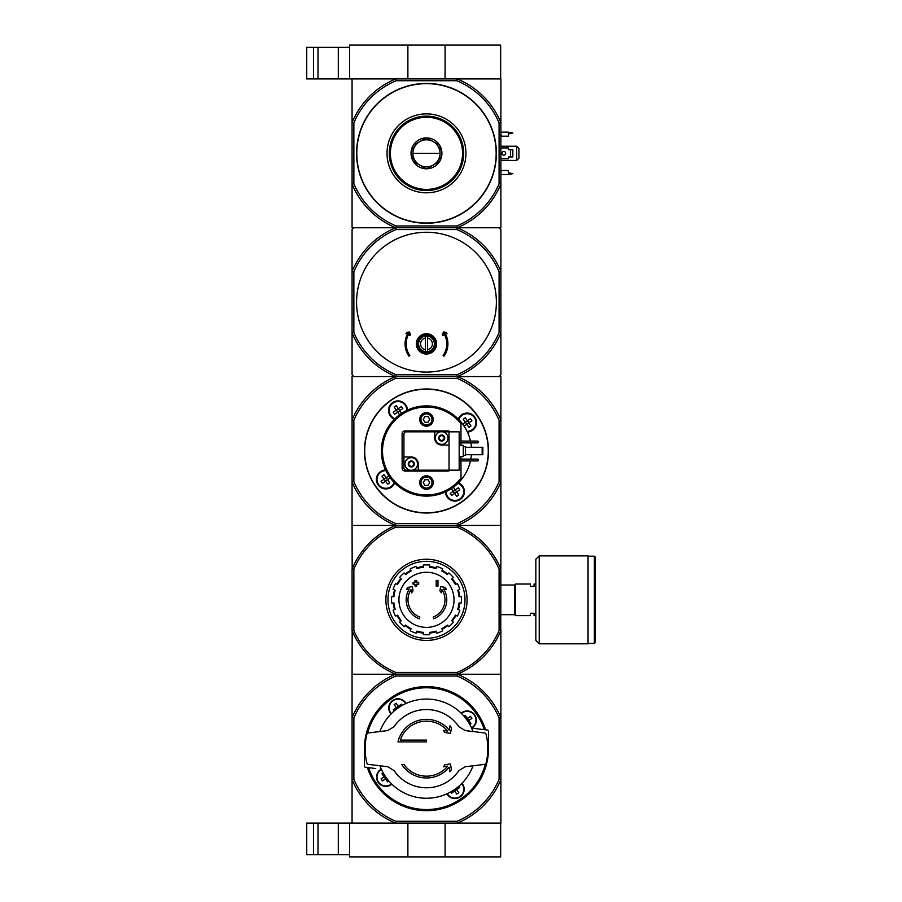 <?xml version="1.0" encoding="UTF-8"?>
<svg xmlns="http://www.w3.org/2000/svg" width="902" height="902" viewBox="0 0 902 902"><rect width="100%" height="100%" fill="white"/><g stroke="black" fill="none" stroke-linecap="round" stroke-linejoin="round"><path stroke-width="1.35" d="M313.501 823.075L313.501 854.645L306.736 854.645L306.736 823.075L349.581 823.075L349.581 856.9L500.666 856.9L500.666 823.075L457.483 823.075L457.122 821.271L395.831 821.271L395.471 823.075L500.892 823.075L500.892 674.245L457.483 674.245A80.616 80.616 0 0 1 500.892 717.654L499.088 718.015L499.088 779.305A78.812 78.812 0 0 1 457.122 821.271M407.884 823.075L407.884 856.9M349.581 823.075L395.471 823.075A80.616 80.616 0 0 1 352.062 779.666L352.062 674.245L457.483 674.245L457.122 676.049A78.812 78.812 0 0 1 499.088 718.015M445.069 823.075L445.069 856.9M318.011 823.075L318.011 854.645L313.501 854.645M318.011 854.645L349.581 854.645M456.829 80.729L457.19 78.925L500.666 78.925L500.666 45.1L349.581 45.1L349.581 78.925L395.764 78.925L396.125 80.729L456.829 80.729A78.699 78.699 0 0 1 499.088 122.988L500.892 122.627L500.892 227.755L353.866 227.755L352.062 229.559L352.062 374.781L353.866 376.585L457.483 376.585A80.616 80.616 0 0 1 500.892 419.994L500.892 376.585L457.483 376.585L499.088 376.585L500.892 374.781L500.892 332.883A80.504 80.504 0 0 1 457.19 376.585L395.764 376.585A80.504 80.504 0 0 1 352.062 332.883L353.866 332.522L353.866 271.818A78.699 78.699 0 0 1 396.125 229.559L456.829 229.559A78.699 78.699 0 0 1 499.088 271.818L499.088 332.522A78.699 78.699 0 0 1 456.829 374.781L396.125 374.781A78.699 78.699 0 0 1 353.866 332.522M445.069 78.925L445.069 45.1M407.884 78.925L407.884 45.1M306.736 47.355L306.736 78.925L313.501 78.925L313.501 47.355L306.736 47.355M349.581 47.355L313.501 47.355M318.011 47.355L318.011 78.925L313.501 78.925M318.011 78.925L349.581 78.925M451.383 769.654L450.47 763.881L444.9 764.761L443.457 766.813L447.719 766.148A27.511 27.511 0 0 1 403.949 764.445L401.773 764.445A29.315 29.315 0 0 0 449.173 767.219L449.895 771.785L451.383 769.654M450.008 725.693L449.219 730.158A29.315 29.315 0 0 0 397.951 741.895L426.477 741.895L426.477 740.091L400.33 740.091A27.511 27.511 0 0 1 447.663 731.116L443.356 730.349L444.821 732.447L450.47 733.439L451.462 727.79L450.008 725.693M426.477 740.091L400.33 740.091M458.847 770.635A39.124 39.124 0 0 1 394.106 770.635L387.747 766.745L368.061 764.332L366.922 763.317A61.336 61.336 0 0 1 366.922 734.002L368.061 732.988L387.747 730.575L394.106 726.685A39.124 39.124 0 0 1 458.847 726.685L465.207 730.575L484.893 732.988L486.031 734.002A61.336 61.336 0 0 1 486.031 763.317L484.893 764.332L465.207 766.745L458.847 770.635M379.922 731.533A49.61 49.61 0 0 1 473.031 731.533M364.521 751.366A62.012 62.012 0 0 1 485.558 729.808M477.214 728.782L472.592 728.218A4.51 4.51 0 0 0 471.667 728.196M472.592 728.218L487.497 730.045A1.127 1.127 0 0 1 488.489 731.161L488.489 745.954L487.757 745.954M365.197 751.366L364.464 751.366L364.464 766.159A1.127 1.127 0 0 0 365.457 767.275L375.739 768.538M381.287 769.124A4.51 4.51 0 0 1 380.362 769.102M461.125 713.155A9.245 9.245 0 0 1 476.357 720.202A9.245 9.245 0 0 1 471.769 728.196M391.829 784.165A9.245 9.245 0 0 1 378.288 782.462A9.245 9.245 0 0 1 381.185 769.124M390.972 714.012A9.245 9.245 0 0 1 392.72 700.448A9.245 9.245 0 0 1 406.058 703.447M461.982 783.308A9.245 9.245 0 0 1 457.303 798.236A9.245 9.245 0 0 1 446.896 793.873M469.762 724.407L470.979 723.562L468.837 720.506L471.893 718.375L470.472 716.346L467.416 718.477L468.826 720.484M397.015 708.746L396.294 707.72L398.323 706.3L396.192 703.244L394.163 704.665L396.294 707.72L393.249 709.851L394.095 711.069M466.39 719.198L467.416 718.477L465.285 715.433L464.068 716.278M385.537 778.843L382.482 780.974L381.061 778.945L384.117 776.814L387.668 781.887L388.886 781.042M384.117 776.814L381.974 773.758L383.192 772.913M454.653 791.009L456.762 794.076L458.791 792.655L455.938 788.573M458.859 786.251L459.704 787.469L451.575 793.162L450.729 791.945M402.224 705.375L401.379 704.158L398.301 706.311M395.831 821.271A78.812 78.812 0 0 1 353.866 779.305L353.866 718.015L352.062 717.654A80.616 80.616 0 0 1 395.471 674.245L395.831 676.049L457.122 676.049M353.866 718.015A78.812 78.812 0 0 1 395.831 676.049M353.866 779.305L352.062 779.666L352.062 823.075L395.471 823.075M499.088 779.305L500.892 779.666A80.616 80.616 0 0 1 457.483 823.075M488.433 745.954A62.012 62.012 0 0 1 367.396 767.512M391.13 713.843A9.02 9.02 0 0 1 392.844 700.628A9.02 9.02 0 0 1 405.855 703.537A9.02 9.02 0 0 0 392.844 700.628A9.02 9.02 0 0 0 391.13 713.843M463.955 789.295A9.02 9.02 0 0 1 447.099 793.783A9.02 9.02 0 0 0 463.955 789.295A9.02 9.02 0 0 0 461.824 783.477A9.02 9.02 0 0 1 463.955 789.295M476.132 720.202A9.02 9.02 0 0 1 471.599 728.038A9.02 9.02 0 0 0 470.912 712.028A9.02 9.02 0 0 0 461.294 713.313A9.02 9.02 0 0 1 476.132 720.202M391.66 784.007A9.02 9.02 0 0 1 378.445 782.293A9.02 9.02 0 0 1 381.354 769.282A9.02 9.02 0 0 0 378.445 782.293A9.02 9.02 0 0 0 391.66 784.007M454.631 791.02L453.909 789.994M399.045 707.326L398.323 706.334M468.837 720.506L467.811 721.228M384.128 776.836L385.154 776.115M385.515 778.821L386.541 778.099M473.031 765.787A49.61 49.61 0 0 1 379.922 765.787M419.216 618.783A20.295 20.295 0 0 1 409.339 588.961L406.52 589.457L408.02 587.36L412.293 586.604L413.037 590.81L411.571 592.862L411.008 589.705A18.491 18.491 0 0 0 419.802 617.069L419.216 618.783L419.802 617.069M433.738 618.783L433.152 617.069L433.738 618.783A20.295 20.295 0 0 0 443.615 588.961L446.434 589.457L444.934 587.36L440.661 586.604L439.917 590.81L441.382 592.862L441.946 589.705A18.491 18.491 0 0 1 433.152 617.069M437.977 586.074L436.173 586.074L436.173 580.437L437.977 580.437L437.977 586.074M416.78 586.074L414.976 586.074L414.976 584.158L413.06 584.158L413.06 582.354L414.976 582.354L414.976 580.437L416.78 580.437L416.78 582.354L418.697 582.354L418.697 584.158L416.78 584.158L416.78 586.074M457.122 527.219L457.461 525.528A80.504 80.504 0 0 1 500.779 568.846L499.088 569.185A78.812 78.812 0 0 0 457.122 527.219L395.831 527.219A78.812 78.812 0 0 0 353.866 569.185L353.866 630.475A78.812 78.812 0 0 0 395.831 672.441L395.493 674.132A80.504 80.504 0 0 1 352.175 630.814L352.062 674.245M499.088 569.185L499.088 630.475A78.812 78.812 0 0 1 457.122 672.441L395.831 672.441M500.892 525.415L500.892 482.006A80.616 80.616 0 0 1 457.483 525.415L457.122 523.611L395.831 523.611L395.471 525.415L500.892 525.415L500.779 630.814A80.504 80.504 0 0 1 457.461 674.132L395.493 674.132M457.461 674.132L457.122 672.441M352.062 525.415L352.062 482.006A80.616 80.616 0 0 0 395.471 525.415L352.062 525.415L352.175 568.846A80.504 80.504 0 0 1 395.493 525.528L457.461 525.528M395.493 525.528L395.831 527.219M500.892 630.543L500.892 674.245M352.062 569.117L352.062 630.543M499.088 630.475L500.779 630.814M353.866 569.185L352.175 568.846M352.175 630.814L353.866 630.475M387.961 599.83A38.515 38.515 0 0 1 445.735 566.479A38.515 38.515 0 0 1 445.735 633.181A38.515 38.515 0 0 1 387.961 599.83M385.887 599.83A40.59 40.59 0 0 1 446.772 564.675A40.59 40.59 0 0 1 446.772 634.985A40.59 40.59 0 0 1 385.887 599.83M426.477 572.285A27.545 27.545 0 0 1 454.022 599.83A27.545 27.545 0 0 1 426.477 627.375A27.545 27.545 0 0 1 398.932 599.83A27.545 27.545 0 0 1 426.477 572.285M429.634 634.636L429.634 632.37A32.697 32.697 0 0 0 436.016 631.107L436.884 633.193A34.953 34.953 0 0 0 442.713 630.78L441.845 628.694A32.697 32.697 0 0 0 447.257 625.075L448.858 626.676A34.953 34.953 0 0 0 453.323 622.211L451.722 620.61A32.697 32.697 0 0 0 455.341 615.198L457.427 616.066A34.953 34.953 0 0 0 459.84 610.237L457.754 609.369A32.697 32.697 0 0 0 459.017 602.987L461.283 602.987A34.953 34.953 0 0 0 461.283 596.673L459.017 596.673A32.697 32.697 0 0 0 457.754 590.291L459.84 589.423A34.953 34.953 0 0 0 457.427 583.594L455.341 584.462A32.697 32.697 0 0 0 451.722 579.05L453.323 577.449A34.953 34.953 0 0 0 448.858 572.984L447.257 574.585A32.697 32.697 0 0 0 441.845 570.966L442.713 568.88A34.953 34.953 0 0 0 436.884 566.467L436.016 568.553A32.697 32.697 0 0 0 429.634 567.29L429.634 565.024A34.953 34.953 0 0 0 423.32 565.024L423.32 567.29A32.697 32.697 0 0 0 416.938 568.553L416.07 566.467A34.953 34.953 0 0 0 410.241 568.88L411.109 570.966A32.697 32.697 0 0 0 405.697 574.585L404.096 572.984A34.953 34.953 0 0 0 399.631 577.449L401.232 579.05A32.697 32.697 0 0 0 397.613 584.462L395.527 583.594A34.953 34.953 0 0 0 393.114 589.423L395.2 590.291A32.697 32.697 0 0 0 393.937 596.673L391.671 596.673A34.953 34.953 0 0 0 391.671 602.987L393.937 602.987A32.697 32.697 0 0 0 395.2 609.369L393.114 610.237A34.953 34.953 0 0 0 395.527 616.066L397.613 615.198A32.697 32.697 0 0 0 401.232 620.61L399.631 622.211A34.953 34.953 0 0 0 404.096 626.676L405.697 625.075A32.697 32.697 0 0 0 411.109 628.694L410.241 630.78A34.953 34.953 0 0 0 416.07 633.193L416.938 631.107A32.697 32.697 0 0 0 423.32 632.37L423.32 634.636A34.953 34.953 0 0 0 429.634 634.636M393.249 596.673A33.374 33.374 0 0 1 394.569 590.032M396.993 584.203A33.374 33.374 0 0 1 400.747 578.565M405.212 574.1A33.374 33.374 0 0 1 410.85 570.346M416.679 567.922A33.374 33.374 0 0 1 423.32 566.603M429.634 566.603A33.374 33.374 0 0 1 436.275 567.922M442.104 570.346A33.374 33.374 0 0 1 447.742 574.1M452.206 578.565A33.374 33.374 0 0 1 455.961 584.203M458.385 590.032A33.374 33.374 0 0 1 459.704 596.673M459.704 602.987A33.374 33.374 0 0 1 458.385 609.628M455.961 615.457A33.374 33.374 0 0 1 452.206 621.095M447.742 625.56A33.374 33.374 0 0 1 442.104 629.314M436.275 631.738A33.374 33.374 0 0 1 429.634 633.057M423.32 633.057A33.374 33.374 0 0 1 416.679 631.738M410.85 629.314A33.374 33.374 0 0 1 405.212 625.56M400.747 621.095A33.374 33.374 0 0 1 396.993 615.457M394.569 609.628A33.374 33.374 0 0 1 393.249 602.987M530.432 613.247L530.432 615.615L515.549 615.615L515.549 584.045L530.432 584.045L530.432 586.413L534.04 586.413L534.04 584.045L535.844 584.045L535.844 615.615L534.04 615.615L534.04 613.247L530.432 613.247M500.892 584.992L514.647 584.992L514.647 614.668L515.549 615.57M515.549 584.09L514.647 584.992M595.264 557.098L595.264 642.562L594.362 643.464L594.362 556.196L595.264 557.098M588.048 556.196L594.362 556.196M588.048 555.857L588.048 643.803L539.227 643.803L535.844 640.42L535.844 559.24L539.227 555.857L588.048 555.857M460.978 460.922L460.978 478.263A43.972 43.972 0 0 1 396.621 483.28A43.972 43.972 0 0 1 396.621 418.72A43.972 43.972 0 0 1 460.978 423.737L460.978 441.078M460.978 442.882L460.978 445.362M460.978 456.637L460.978 459.118M433.242 482.57A6.765 6.765 0 0 1 423.094 488.433A6.765 6.765 0 0 1 423.094 476.707A6.765 6.765 0 0 1 433.242 482.57M433.242 419.43A6.765 6.765 0 0 1 423.094 425.293A6.765 6.765 0 0 1 423.094 413.567A6.765 6.765 0 0 1 433.242 419.43M450.019 470.167A2.931 2.931 0 0 1 447.899 471.07L405.054 471.07A2.931 2.931 0 0 1 402.123 468.138L402.123 433.862A2.931 2.931 0 0 1 405.054 430.93L447.899 430.93A2.931 2.931 0 0 1 450.019 431.832M470.472 460.922A45.1 45.1 0 0 1 395.504 483.788A45.1 45.1 0 0 1 395.504 418.212A45.1 45.1 0 0 1 470.472 441.078M470.844 459.118A45.1 45.1 0 0 0 471.419 454.721M471.419 447.279A45.1 45.1 0 0 0 470.844 442.882M388.841 475.839L386.146 477.733L387.567 479.763L382.482 483.314L381.061 481.285L384.117 479.154L381.974 476.098L384.004 474.677L386.146 477.733L384.117 479.154L387.668 484.227L389.698 482.807L387.544 479.74M390.262 477.88L387.567 479.763M462.692 424.12L465.387 422.237L463.256 419.193L465.285 417.773L467.416 420.817L465.387 422.237L468.95 427.322L470.979 425.902L468.837 422.846L471.893 420.715L470.472 418.686L467.416 420.817L468.826 422.824M399.597 414.785L396.294 410.06L398.323 408.64L396.192 405.584L394.163 407.005L396.294 410.06L393.249 412.191L394.67 414.221L399.744 410.669L398.301 408.651M454.653 493.349L456.66 491.94L455.239 489.91L458.284 487.779L459.704 489.809L456.66 491.94L458.791 494.995L456.762 496.416L453.21 491.331L455.239 489.91L453.356 487.215M453.221 491.353L451.316 488.636M468.837 422.846L464.113 426.161M454.631 493.36L451.575 495.502L450.154 493.473L453.21 491.331M401.638 413.364L399.744 410.669L402.799 408.527L401.379 406.498L398.323 408.674M395.831 523.611A78.812 78.812 0 0 1 353.866 481.645L352.062 482.006L352.062 419.994A80.616 80.616 0 0 1 395.471 376.585L395.831 378.389L457.122 378.389L457.483 376.585M457.122 523.611A78.812 78.812 0 0 0 499.088 481.645L499.088 420.355A78.812 78.812 0 0 0 457.122 378.389M353.866 481.645L353.866 420.355A78.812 78.812 0 0 1 395.831 378.389M395.471 376.585L352.062 376.585L352.062 419.994L353.866 420.355M499.088 481.645L500.892 482.006L500.892 419.994L499.088 420.355M458.419 482.829A9.471 9.471 0 0 1 455.07 501.106A9.471 9.471 0 0 1 445.464 491.906M394.648 482.942A9.471 9.471 0 0 1 376.427 478.443A9.471 9.471 0 0 1 385.571 469.987M394.535 419.171A9.471 9.471 0 0 1 399.034 400.95A9.471 9.471 0 0 1 407.49 410.094M458.306 419.058A9.471 9.471 0 0 1 476.583 422.542A9.471 9.471 0 0 1 467.383 432.013M488.489 451A62.012 62.012 0 0 1 395.471 504.703A62.012 62.012 0 0 1 395.471 397.297A62.012 62.012 0 0 1 488.489 451A62.012 62.012 0 0 1 395.471 504.703A62.012 62.012 0 0 1 395.471 397.297A62.012 62.012 0 0 1 488.489 451M394.884 418.821A9.02 9.02 0 0 1 399.045 401.401A9.02 9.02 0 0 1 407.039 410.297A9.02 9.02 0 0 0 389.247 408.268A9.02 9.02 0 0 0 394.884 418.821M463.955 491.635A9.02 9.02 0 0 1 454.958 500.655A9.02 9.02 0 0 1 445.915 491.703A9.02 9.02 0 0 0 454.958 500.655A9.02 9.02 0 0 0 458.069 483.179A9.02 9.02 0 0 1 463.955 491.635M476.132 422.542A9.02 9.02 0 0 1 467.18 431.562A9.02 9.02 0 0 0 468.713 413.668A9.02 9.02 0 0 0 458.656 419.407A9.02 9.02 0 0 1 476.132 422.542M394.298 482.593A9.02 9.02 0 0 1 376.878 478.432A9.02 9.02 0 0 1 385.774 470.438A9.02 9.02 0 0 0 383.745 488.23A9.02 9.02 0 0 0 394.298 482.593M432.678 419.43A6.201 6.201 0 0 1 423.376 424.797A6.201 6.201 0 0 1 423.376 414.063A6.201 6.201 0 0 1 432.678 419.43M432.002 419.43A5.525 5.525 0 0 1 423.714 424.211A5.525 5.525 0 0 1 423.714 414.649A5.525 5.525 0 0 1 432.002 419.43M424.853 422.249L428.1 422.249L429.735 419.43L428.1 416.611L424.853 416.611L423.218 419.43L424.853 422.249M432.678 482.57A6.201 6.201 0 0 1 423.376 487.937A6.201 6.201 0 0 1 423.376 477.203A6.201 6.201 0 0 1 432.678 482.57M432.002 482.57A5.525 5.525 0 0 1 423.714 487.351A5.525 5.525 0 0 1 423.714 477.789A5.525 5.525 0 0 1 432.002 482.57M424.853 485.389L428.1 485.389L429.735 482.57L428.1 479.751L424.853 479.751L423.218 482.57L424.853 485.389M439.342 436.162A0.631 0.631 0 0 1 439.691 436.162A1.105 1.105 0 0 0 441.089 435.362A0.631 0.631 0 0 1 441.258 435.057L442.138 435.057A0.631 0.631 0 0 1 442.307 435.362A1.105 1.105 0 0 0 443.705 436.162A0.631 0.631 0 0 1 444.055 436.162L444.494 436.929A0.631 0.631 0 0 1 444.314 437.233A1.105 1.105 0 0 0 444.314 438.834A0.631 0.631 0 0 1 444.494 439.139L444.055 439.905A0.631 0.631 0 0 1 443.705 439.905A1.105 1.105 0 0 0 442.307 440.706A0.631 0.631 0 0 1 442.138 441.01L441.258 441.01A3.01 3.01 0 0 1 439.342 439.905L438.902 439.139A3.01 3.01 0 0 1 438.902 436.929L439.342 436.162A3.01 3.01 0 0 1 441.258 435.057L441.258 435.057M442.138 435.057A3.01 3.01 0 0 1 444.055 436.162M444.494 436.929A3.01 3.01 0 0 1 444.494 439.139M444.055 439.905A3.01 3.01 0 0 1 442.138 441.01L442.138 441.01M438.902 439.139A0.631 0.631 0 0 1 439.082 438.834A1.105 1.105 0 0 0 439.082 437.233A0.631 0.631 0 0 1 438.902 436.929M441.698 431.72A6.314 6.314 0 0 1 443.265 444.145A6.314 6.314 0 0 1 435.429 438.823A6.314 6.314 0 0 1 441.698 431.72M408.899 462.095A0.631 0.631 0 0 1 409.249 462.095A1.105 1.105 0 0 0 410.647 461.294A0.631 0.631 0 0 1 410.816 460.99L411.695 460.99A0.631 0.631 0 0 1 411.864 461.294A1.105 1.105 0 0 0 413.263 462.095A0.631 0.631 0 0 1 413.612 462.095L414.052 462.861A0.631 0.631 0 0 1 413.871 463.166A1.105 1.105 0 0 0 413.871 464.767A0.631 0.631 0 0 1 414.052 465.071L413.612 465.838A0.631 0.631 0 0 1 413.263 465.838A1.105 1.105 0 0 0 411.864 466.638A0.631 0.631 0 0 1 411.695 466.943L410.816 466.943A3.01 3.01 0 0 1 408.899 465.838L408.459 465.071A3.01 3.01 0 0 1 408.459 462.861L408.899 462.095A3.01 3.01 0 0 1 410.816 460.99L410.816 460.99M411.695 460.99A3.01 3.01 0 0 1 413.612 462.095M414.052 462.861A3.01 3.01 0 0 1 414.052 465.071M413.612 465.838A3.01 3.01 0 0 1 411.695 466.943L411.695 466.943M408.459 465.071A0.631 0.631 0 0 1 408.64 464.767A1.105 1.105 0 0 0 408.64 463.166A0.631 0.631 0 0 1 408.459 462.861M411.256 457.652A6.314 6.314 0 0 1 412.823 470.077A6.314 6.314 0 0 1 404.987 464.755A6.314 6.314 0 0 1 411.256 457.652M449.027 431.832L449.027 470.167L459.174 470.167L459.174 431.832L442.882 431.832M440.514 431.832L406.182 431.832A2.255 2.255 0 0 0 403.927 434.087L403.927 467.912A2.255 2.255 0 0 0 406.182 470.167L410.072 470.167M449.027 470.167L418.246 470.167L418.246 463.966A6.99 6.99 0 0 0 411.256 456.976L403.927 456.976M434.708 431.832L434.708 438.034A6.99 6.99 0 0 0 441.698 445.024L449.027 445.024M412.44 470.167L418.246 470.167M459.174 445.362L463.233 445.362L463.233 456.637L459.174 456.637M463.233 446.715L465.488 446.715L465.488 455.284L463.233 455.284M459.174 442.882L477.891 442.882L478.567 442.205L477.891 441.078L459.174 441.078M459.174 460.922L477.891 460.922L478.567 460.245L477.891 459.118L459.174 459.118M482.175 447.279L482.852 447.279L482.852 454.721L482.175 454.721L482.175 447.279L465.488 447.279M482.175 454.721L465.488 454.721M410.816 466.943A0.631 0.631 0 0 1 410.647 466.638A1.105 1.105 0 0 0 409.249 465.838A0.631 0.631 0 0 1 408.899 465.838M441.258 441.01A0.631 0.631 0 0 1 441.089 440.706A1.105 1.105 0 0 0 439.691 439.905A0.631 0.631 0 0 1 439.342 439.905M416.329 343.887A10.147 10.147 0 0 1 431.551 335.104A10.147 10.147 0 0 1 431.551 352.671A10.147 10.147 0 0 1 416.329 343.887M427.604 338.058A5.942 5.942 0 0 1 427.604 349.717L427.604 336.469A7.498 7.498 0 0 0 425.349 336.469L425.349 338.058A5.942 5.942 0 0 0 425.349 349.717L425.349 338.058M425.349 349.717L425.349 351.306A7.498 7.498 0 0 0 427.604 351.306L427.604 349.717M499.088 271.818L500.892 271.457L500.892 229.559L499.088 227.755L457.19 227.755A80.504 80.504 0 0 1 500.892 271.457L500.892 332.883L499.088 332.522M496.382 302.17A69.905 69.905 0 0 0 426.477 232.265A69.905 69.905 0 0 0 356.572 302.17A69.905 69.905 0 0 0 426.477 372.075A69.905 69.905 0 0 0 496.382 302.17M353.866 271.818L352.062 271.457A80.504 80.504 0 0 1 395.764 227.755L396.125 229.559M396.125 374.781L395.764 376.585M457.19 376.585L456.829 374.781M456.829 229.559L457.19 227.755L395.764 227.755A80.504 80.504 0 0 1 352.062 184.053L352.062 78.925L500.892 78.925L500.892 122.627A80.504 80.504 0 0 0 457.19 78.925M417.457 343.887A9.02 9.02 0 0 1 430.987 336.074A9.02 9.02 0 0 1 430.987 351.701A9.02 9.02 0 0 1 417.457 343.887M418.584 343.887A7.893 7.893 0 0 1 430.423 337.055A7.893 7.893 0 0 1 430.423 350.72A7.893 7.893 0 0 1 418.584 343.887M407.828 333.345A21.422 21.422 0 0 0 408.933 356.177L409.858 355.523A20.295 20.295 0 0 1 408.956 333.65L409.858 335.589L410.602 334.518L409.395 331.925L406.881 332.364L405.968 333.672L407.828 333.345M443.096 355.523L444.021 356.177A21.422 21.422 0 0 0 445.126 333.345L446.986 333.672L446.073 332.364L443.558 331.925L442.352 334.518L443.096 335.589L443.998 333.65A20.295 20.295 0 0 1 443.096 355.523M499.088 122.988L499.088 183.692A78.699 78.699 0 0 1 456.829 225.951L396.125 225.951L395.764 227.755L352.062 227.755L352.062 184.053L353.866 183.692L353.866 122.988L352.062 122.627A80.504 80.504 0 0 1 395.764 78.925M499.088 183.692L500.892 184.053A80.504 80.504 0 0 1 457.19 227.755L456.829 225.951M426.477 83.435A69.905 69.905 0 0 1 487.012 188.292A69.905 69.905 0 0 1 365.941 188.292A69.905 69.905 0 0 1 426.477 83.435M353.866 122.988A78.699 78.699 0 0 1 396.125 80.729M396.125 225.951A78.699 78.699 0 0 1 353.866 183.692M426.477 116.132A37.207 37.207 0 0 1 458.701 171.944A37.207 37.207 0 0 1 394.253 171.944A37.207 37.207 0 0 1 426.477 116.132M426.477 113.877A39.462 39.462 0 0 1 460.651 173.071A39.462 39.462 0 0 1 392.302 173.071A39.462 39.462 0 0 1 426.477 113.877M412.947 153.34A13.53 13.53 0 0 0 433.242 165.055A13.53 13.53 0 0 0 433.242 141.625A13.53 13.53 0 0 0 412.947 153.34L440.007 153.34M500.892 172.733L501.343 170.478L508.333 170.478L508.333 174.537L500.892 174.537M500.892 132.143L508.333 132.143L508.333 136.202L501.343 136.202L500.892 133.947M500.892 158.752L508.333 158.752L508.784 156.948L512.843 156.948L512.843 149.732L508.784 149.732L508.333 147.928L500.892 147.928M516.677 146.237L518.932 148.492L518.932 158.188L516.677 160.443L516.677 146.237L500.892 146.237M500.892 160.443L516.677 160.443M508.333 172.733L512.843 173.635L508.333 174.537M508.333 133.947L512.843 133.045L508.333 132.143M503.823 151.48A1.86 1.86 0 0 1 505.436 154.265A1.86 1.86 0 0 1 502.211 154.265A1.86 1.86 0 0 1 503.823 151.48M510.588 149.732L510.588 156.948M426.161 137.893L426.793 137.893A15.447 15.447 0 0 1 439.691 145.346L440.007 145.887A15.447 15.447 0 0 1 440.007 160.793L439.691 161.334A15.447 15.447 0 0 1 426.793 168.787L426.161 168.787A15.447 15.447 0 0 1 413.263 161.334L412.947 160.793A15.447 15.447 0 0 1 412.947 145.887L413.263 145.346A15.447 15.447 0 0 1 426.161 137.893L413.263 145.346M390.397 153.34A36.08 36.08 0 0 0 444.517 184.583A36.08 36.08 0 0 0 444.517 122.097A36.08 36.08 0 0 0 390.397 153.34M412.947 145.887L412.947 160.793M439.691 145.346L426.793 137.893M440.007 160.793L440.007 145.887M426.793 168.787L439.691 161.334M413.263 161.334L426.161 168.787M463.233 153.34A36.757 36.757 0 0 0 408.099 121.511A36.757 36.757 0 0 0 408.099 185.169A36.757 36.757 0 0 0 463.233 153.34M338.306 823.075L338.306 854.645M338.306 47.355L338.306 78.925M367.599 733.134A60.885 60.885 0 0 1 484.318 729.662M485.355 764.186A60.885 60.885 0 0 1 368.636 767.658M461.418 713.448A8.84 8.84 0 0 1 475.952 720.202A8.84 8.84 0 0 1 471.52 727.869M391.536 783.872A8.84 8.84 0 0 1 378.592 782.181A8.84 8.84 0 0 1 381.433 769.451M461.689 783.601A8.84 8.84 0 0 1 458.092 797.548A8.84 8.84 0 0 1 447.268 793.704M391.265 713.719A8.84 8.84 0 0 1 392.956 700.775A8.84 8.84 0 0 1 405.686 703.616M539.227 555.857L539.227 643.803M458.802 419.543A8.84 8.84 0 0 1 475.952 422.542A8.84 8.84 0 0 1 467.089 431.382M394.151 482.457A8.84 8.84 0 0 1 377.059 478.421A8.84 8.84 0 0 1 385.864 470.618M457.934 483.325A8.84 8.84 0 0 1 458.092 499.888A8.84 8.84 0 0 1 446.095 491.613M395.02 418.675A8.84 8.84 0 0 1 399.045 401.582A8.84 8.84 0 0 1 406.858 410.387M488.264 451A61.787 61.787 0 0 1 395.583 504.511A61.787 61.787 0 0 1 395.583 397.489A61.787 61.787 0 0 1 488.264 451M426.477 83.66A69.679 69.679 0 0 1 486.821 188.18A69.679 69.679 0 0 1 366.133 188.18A69.679 69.679 0 0 1 426.477 83.66M508.784 133.947L508.784 132.143M508.784 174.537L508.784 172.733M500.892 614.668L514.647 614.668M588.048 643.464L594.362 643.464"/></g></svg>

